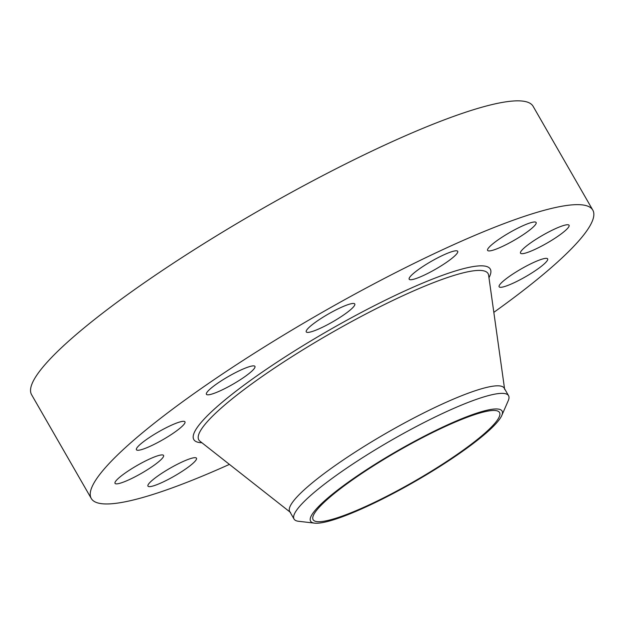 <?xml version="1.0" encoding="UTF-8"?>
<svg xmlns="http://www.w3.org/2000/svg" width="624" height="624" viewBox="0 0 624 624"><rect width="100%" height="100%" fill="white"/><g stroke="black" fill="none" stroke-linecap="round" stroke-linejoin="round"><path stroke-width="0.94" d="M229.429 464.389A289.263 46.246 -29.9 0 1 134.776 499.637A289.263 46.246 -29.9 0 1 91.283 498.498L31.59 394.696A289.263 46.246 -29.9 0 1 196.521 248.251A289.263 46.246 -29.9 0 1 489.622 105.167A289.263 46.246 -29.9 0 1 533.107 106.306L592.8 210.116A289.263 46.246 -29.9 0 1 493.834 312.351M91.283 498.498A289.263 46.246 -29.9 0 1 256.207 352.053A289.263 46.246 -29.9 0 1 549.307 208.97A289.263 46.246 -29.9 0 1 592.8 210.116M509.909 232.417A27.994 4.477 -29.9 0 1 536.133 222.503A27.994 4.477 -29.9 0 1 513.825 240.49A27.994 4.477 -29.9 0 1 487.601 250.411A27.994 4.477 -29.9 0 1 509.909 232.417M128.84 479.84A27.994 4.477 -29.9 0 1 115.027 483.343A27.994 4.477 -29.9 0 1 125.338 472.93A27.994 4.477 -29.9 0 1 149.744 458.936A27.994 4.477 -29.9 0 1 163.558 455.434A27.994 4.477 -29.9 0 1 153.247 465.855A27.994 4.477 -29.9 0 1 128.84 479.84M555.243 228.766A27.994 4.477 -29.9 0 1 569.057 225.264A27.994 4.477 -29.9 0 1 558.745 235.685A27.994 4.477 -29.9 0 1 534.339 249.67A27.994 4.477 -29.9 0 1 520.525 253.172A27.994 4.477 -29.9 0 1 530.837 242.759A27.994 4.477 -29.9 0 1 555.243 228.766M140.634 449.849A27.994 4.477 -29.9 0 1 136.43 449.74A27.994 4.477 -29.9 0 1 152.389 435.568A27.994 4.477 -29.9 0 1 180.749 421.723A27.994 4.477 -29.9 0 1 184.961 421.832A27.994 4.477 -29.9 0 1 169.003 436.004A27.994 4.477 -29.9 0 1 140.634 449.849M543.449 258.757A27.994 4.477 -29.9 0 1 547.654 258.874A27.994 4.477 -29.9 0 1 531.695 273.039A27.994 4.477 -29.9 0 1 503.334 286.892A27.994 4.477 -29.9 0 1 499.122 286.775A27.994 4.477 -29.9 0 1 515.081 272.61A27.994 4.477 -29.9 0 1 543.449 258.757M206.396 394.259A27.994 4.477 -29.9 0 1 228.595 376.389A27.994 4.477 -29.9 0 1 254.951 366.397A27.994 4.477 -29.9 0 1 254.974 366.444A27.994 4.477 -29.9 0 1 232.783 384.306A27.994 4.477 -29.9 0 1 206.419 394.306A27.994 4.477 -29.9 0 1 206.396 394.259M308.506 327.959A27.994 4.477 -29.9 0 1 334.784 310.502A27.994 4.477 -29.9 0 1 354.783 303.982A27.994 4.477 -29.9 0 1 352.537 307.905A27.994 4.477 -29.9 0 1 326.258 325.361A27.994 4.477 -29.9 0 1 306.251 331.89A27.994 4.477 -29.9 0 1 308.506 327.959M419.601 268.726A27.994 4.477 -29.9 0 1 457.704 251.308A27.994 4.477 -29.9 0 1 447.275 261.807A27.994 4.477 -29.9 0 1 409.172 279.217A27.994 4.477 -29.9 0 1 419.601 268.726M174.174 476.198A27.994 4.477 -29.9 0 1 147.95 486.112A27.994 4.477 -29.9 0 1 170.258 468.117A27.994 4.477 -29.9 0 1 196.482 458.203A27.994 4.477 -29.9 0 1 174.174 476.198M329.285 520.112A107.515 17.191 -29.9 0 1 313.123 519.691A107.515 17.191 -29.9 0 1 374.423 465.254A107.515 17.191 -29.9 0 1 483.358 412.074A107.515 17.191 -29.9 0 1 499.528 412.503A107.515 17.191 -29.9 0 1 438.227 466.931A107.515 17.191 -29.9 0 1 329.285 520.112M409.516 484.598A110.448 17.659 150.1 0 0 501.774 415.506A110.448 17.659 150.1 0 0 403.135 447.595A110.448 17.659 150.1 0 0 314.59 523.146A110.448 17.659 150.1 0 0 409.516 484.598M294.052 519.051A123.731 19.781 150.1 0 1 397.738 436.652A123.731 19.781 -29.9 0 1 489.965 395.21A123.731 19.781 150.1 0 1 508.568 395.702L504.231 388.151A123.731 19.781 -29.9 0 0 485.628 387.668A123.731 19.781 -29.9 0 0 360.259 448.867A123.731 19.781 -29.9 0 0 289.708 511.508L294.052 519.051A123.731 19.781 150.1 0 0 298.545 521.282L314.59 523.146M501.774 415.506L508.232 400.709A123.731 19.781 150.1 0 0 508.568 395.702M290.566 512.483L199.953 441.207A166.834 26.676 -29.9 0 1 289.567 358.199A166.834 26.676 -29.9 0 1 462.977 272.906A166.834 26.676 -29.9 0 1 488.615 275.215L504.644 389.384M201.942 442.767A170.999 27.339 -29.9 0 1 274.037 364.151A170.999 27.339 -29.9 0 1 464.568 268.39A170.999 27.339 -29.9 0 1 488.966 277.719"/></g></svg>
